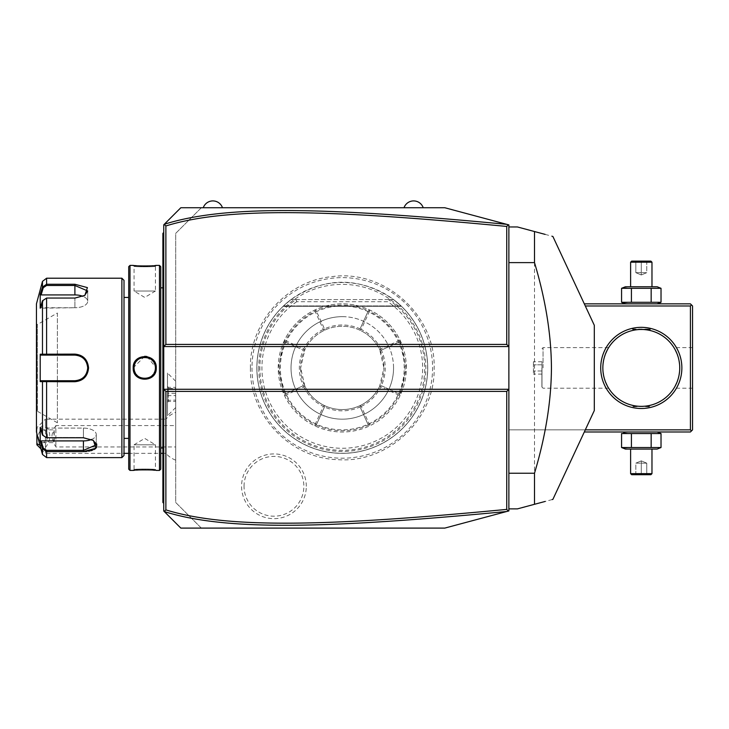 <?xml version="1.0" encoding="UTF-8"?>
<svg xmlns="http://www.w3.org/2000/svg" width="729" height="729" viewBox="0 0 729 729"><rect width="100%" height="100%" fill="white"/><g stroke="black" fill="none" stroke-linecap="round" stroke-linejoin="round"><path stroke-width="0.55" stroke-dasharray="3.65 2.73" d="M444.808 528.097L201.332 528.097L175.698 502.472L175.698 233.362L201.332 207.738L444.808 207.738L508.878 224.906L508.878 510.929L444.799 528.097M251.997 367.917A90.287 90.287 0 0 0 342.293 458.204A90.287 90.287 0 0 0 432.579 367.917A90.287 90.287 0 0 0 342.284 277.631A90.287 90.287 0 0 0 251.997 367.917M306.308 486.289A32.368 32.368 0 0 0 273.949 453.921A32.368 32.368 0 0 0 241.581 486.289A32.368 32.368 0 0 0 273.949 518.656A32.368 32.368 0 0 0 306.308 486.289M585.296 429.855L508.878 429.855L508.878 303.847L508.878 431.987L508.878 429.855L690.418 429.855L690.418 305.98L585.296 305.98M508.878 262.613L508.878 508.878L508.878 262.613M201.332 207.738L180.828 207.738L163.743 224.824L163.743 511.011L180.828 528.097L201.332 528.097L175.698 502.472L175.698 233.362L201.332 207.738M423.23 207.738L404.012 207.738L423.23 207.738M222.473 207.738L203.254 207.738L222.473 207.738M175.698 406.654L175.698 381.24L175.698 406.654M175.698 460.163L175.698 412.359L175.698 460.163A25.624 25.624 0 0 1 165.857 453.347L165.857 419.175A25.624 25.624 0 0 1 175.698 412.359M163.743 503.32L163.743 502.472L163.743 503.32L162.886 502.472L162.886 501.616L163.743 502.472L163.743 478.971L163.743 502.472L162.886 501.616L162.886 478.971L163.743 478.971L163.743 461.758L163.743 478.971M163.743 461.758L163.743 440.571L163.743 461.758L162.886 461.676L162.886 478.971M163.743 440.571L163.743 286.634L163.743 440.571L162.886 440.571L162.886 461.676M163.743 286.634L163.743 265.447L163.743 286.634L162.886 286.543L162.886 440.571M163.743 265.447L163.743 233.362L163.743 265.447L162.886 265.447L162.886 286.543M163.743 232.515L163.743 233.362L163.743 232.515L162.886 233.362L162.886 265.447M163.743 389.277L508.878 389.277M163.743 346.557L508.878 346.557M163.743 449.201L162.886 449.292M163.743 274.077L162.886 274.159M162.886 234.219L163.743 233.362L162.886 234.219M162.886 450.358L162.886 285.476L162.886 450.358L163.743 449.501L163.743 286.333L163.743 449.501M162.886 285.476L163.743 286.333M163.743 367.917L163.743 448.007L163.743 367.917M160.754 266.686L160.754 469.148M159.469 265.402L159.469 470.433M144.661 356.29L133.197 367.917C132.532 382.935 156.926 382.935 156.27 367.917L146.939 356.499M129.999 265.402L129.999 470.433M133.598 265.447L134.537 265.547M136.642 265.739L138 265.839M138.984 265.903L140.168 265.957M141.781 266.021L143.513 266.058M144.779 266.067L145.955 266.058M147.714 266.021L149.336 265.957M150.538 265.894L151.477 265.839M152.871 265.73L154.94 265.547M155.86 265.447L155.414 266.258C156.07 266.969 133.398 266.969 134.054 266.258C133.389 266.969 156.07 266.969 155.414 266.258L155.414 291.035L134.054 291.035L134.054 266.258L133.197 265.402L134.054 266.258M155.86 470.387L154.931 470.287M152.844 470.096L151.459 469.995M150.493 469.941L149.29 469.877M147.695 469.813L145.955 469.777M144.734 469.768L143.504 469.777M141.763 469.813L140.15 469.877M138.938 469.941L137.981 469.995M136.642 470.096L134.519 470.287M133.598 470.387L134.054 469.576C133.389 468.865 156.07 468.865 155.414 469.576C156.07 468.865 133.398 468.865 134.054 469.576L134.054 444.799L155.414 444.799L155.414 469.576L156.27 470.433L155.414 469.576M134.054 367.917C133.389 381.686 156.079 381.686 155.414 367.917C156.079 354.148 133.389 354.148 134.054 367.917A10.68 10.68 0 0 1 144.734 357.237A10.68 10.68 0 0 1 155.414 367.917A10.68 10.68 0 0 1 144.734 378.597A10.68 10.68 0 0 1 134.054 367.917L133.197 367.917M128.714 266.686L128.714 469.148M128.714 367.917L128.714 297.441L128.714 367.917M124.012 280.355L124.012 455.479M121.88 278.214L121.88 457.621M42.473 281.385L42.473 287.071L40.204 294.48L40.204 308.185L42.473 300.776L46.592 298.061L74.896 298.061L84.883 295.373L87.407 287.609L74.896 284.255L46.592 284.255L42.473 287.071L43.293 287.7L41.088 294.926L74.896 294.926A12.812 6.406 180 0 1 87.708 301.332A12.812 6.406 180 0 1 74.896 307.738A12.812 6.406 180 0 0 87.708 301.332A12.812 6.406 180 0 0 83.024 296.375M42.473 300.776L43.293 300.521L42.473 300.776L42.473 354.212L40.204 354.212L40.204 381.622L42.473 381.622L43.293 380.729L74.896 380.729L74.896 381.714C83.152 380.939 87.708 376.337 88.564 367.917C87.717 359.506 83.161 354.905 74.896 354.121L42.473 354.212L43.293 355.105L41.088 355.105L74.896 355.105L43.366 355.105M84.564 295.573L74.896 298.298L46.592 298.298L43.293 300.521L46.592 298.298L74.896 298.298L84.263 295.774L87.708 290.971L74.914 285.486L46.592 285.486L43.293 287.7M86.66 451.433L88.665 451.187M89.676 451.005L90.751 450.768M92.373 450.294L94.196 449.511M95.718 448.453L96.611 447.378M96.72 443.934L93.43 440.462L83.434 437.774L46.592 437.774L42.473 435.058L46.592 437.537L43.293 435.313L41.088 428.096L40.204 427.65L40.204 441.355L42.473 448.763L46.592 451.579L46.592 450.349L83.434 450.349L96.246 444.863L92.802 440.061L83.434 437.537L46.592 437.537L83.434 437.537L93.102 440.261M42.473 435.058L40.204 427.65L41.088 428.096L43.293 435.313L42.473 435.058L42.473 381.622L57.381 381.714M42.473 454.449L42.473 448.763L43.293 448.135L46.592 450.349M74.896 380.729C82.65 379.982 86.924 375.717 87.708 367.917C86.924 360.126 82.65 355.852 74.896 355.105A12.812 12.812 0 0 1 87.708 367.917A12.812 12.812 0 0 1 74.896 380.729L43.366 380.729M40.204 354.212L41.088 355.105M36.45 303.847L36.45 431.987M41.088 307.738L43.293 300.521L41.088 307.738L40.204 308.185L74.896 307.738L74.896 298.298L74.896 307.738L41.088 307.738M40.204 294.48L41.088 294.926M46.346 355.105L46.592 298.061M75.588 355.123A12.812 12.812 0 0 1 76.299 355.178M77.702 355.415A12.812 12.812 0 0 1 78.386 355.588M78.395 355.588A12.812 12.812 0 0 1 79.087 355.807M80.418 356.353A12.812 12.812 0 0 1 81.028 356.663M81.056 356.681A12.812 12.812 0 0 1 81.675 357.046M82.277 357.447A12.812 12.812 0 0 1 83.416 358.349M84.436 359.37A12.812 12.812 0 0 1 84.865 359.871M84.91 359.916A12.812 12.812 0 0 1 85.339 360.5M85.74 361.101A12.812 12.812 0 0 1 86.113 361.721M86.14 361.766A12.812 12.812 0 0 1 86.441 362.359M86.988 363.689A12.812 12.812 0 0 1 87.389 365.074M87.626 366.487A12.812 12.812 0 0 1 87.69 367.197M87.69 368.637A12.812 12.812 0 0 1 87.626 369.348M87.389 370.76A12.812 12.812 0 0 1 86.988 372.145M86.441 373.467A12.812 12.812 0 0 1 86.14 374.059M86.113 374.114A12.812 12.812 0 0 1 85.74 374.733M85.339 375.335A12.812 12.812 0 0 1 84.91 375.909M84.865 375.964A12.812 12.812 0 0 1 84.436 376.465M83.416 377.485A12.812 12.812 0 0 1 82.286 378.387M81.684 378.788A12.812 12.812 0 0 1 81.056 379.153M81.028 379.171A12.812 12.812 0 0 1 80.418 379.481M79.087 380.028A12.812 12.812 0 0 1 78.404 380.246M76.299 380.656A12.812 12.812 0 0 1 75.597 380.711M46.346 380.729L46.592 437.774M43.293 448.135L41.088 440.908L83.434 440.908A12.812 6.406 0 0 0 96.255 434.502A12.812 6.406 0 0 0 83.434 428.096L41.088 428.096L83.434 428.096A12.812 6.406 0 0 1 96.255 434.502A12.812 6.406 0 0 1 91.562 439.459M41.088 440.908L40.204 441.355M41.088 380.729L40.204 381.622M36.45 367.917L36.45 412.131L36.45 367.917M37.407 367.917L37.407 411.274L37.407 367.917M57.381 313.033L57.381 422.802L57.381 313.033L37.307 324.56L37.307 411.274L37.307 324.56L36.45 323.703M57.381 422.802L37.407 411.274L36.45 412.131M155.414 444.799L134.054 444.799M134.054 444.808L144.716 438.393L155.414 444.808M134.072 368.528A10.68 10.68 0 0 0 134.127 369.147M134.218 369.758A10.68 10.68 0 0 0 134.336 370.368M134.5 370.97A10.68 10.68 0 0 0 134.692 371.553M134.92 372.136A10.68 10.68 0 0 0 135.184 372.701M135.476 373.248A10.68 10.68 0 0 0 136.168 374.296M137.398 375.681A10.68 10.68 0 0 0 137.872 376.1M138.355 376.483A10.68 10.68 0 0 0 138.865 376.838M139.941 377.467A10.68 10.68 0 0 0 140.506 377.722M141.089 377.95A10.68 10.68 0 0 0 141.672 378.151M142.273 378.305A10.68 10.68 0 0 0 142.884 378.433M143.495 378.524A10.68 10.68 0 0 0 144.114 378.579M145.353 378.579A10.68 10.68 0 0 0 145.973 378.524M146.584 378.433A10.68 10.68 0 0 0 147.185 378.305M147.787 378.151A10.68 10.68 0 0 0 148.379 377.95M148.953 377.722A10.68 10.68 0 0 0 149.518 377.467M150.593 376.838A10.68 10.68 0 0 0 151.103 376.483M151.596 376.1A10.68 10.68 0 0 0 152.06 375.681M153.3 374.296A10.68 10.68 0 0 0 153.691 373.731M154.284 372.701A10.68 10.68 0 0 0 154.539 372.136M154.776 371.553A10.68 10.68 0 0 0 154.967 370.97M155.122 370.368A10.68 10.68 0 0 0 155.25 369.758M155.341 369.147A10.68 10.68 0 0 0 155.395 368.528M134.072 367.298A10.68 10.68 0 0 1 134.127 366.687M134.218 366.076A10.68 10.68 0 0 1 134.336 365.466M134.5 364.864A10.68 10.68 0 0 1 134.692 364.281M134.92 363.698A10.68 10.68 0 0 1 135.184 363.133M135.776 362.103A10.68 10.68 0 0 1 136.168 361.538M137.398 360.153A10.68 10.68 0 0 1 137.872 359.734M138.355 359.351A10.68 10.68 0 0 1 138.865 358.996M139.941 358.367A10.68 10.68 0 0 1 140.506 358.112M141.089 357.884A10.68 10.68 0 0 1 141.672 357.684M142.273 357.529A10.68 10.68 0 0 1 142.884 357.401M143.495 357.31A10.68 10.68 0 0 1 144.114 357.256M145.353 357.256A10.68 10.68 0 0 1 145.964 357.31M146.584 357.401A10.68 10.68 0 0 1 147.185 357.529M147.787 357.684A10.68 10.68 0 0 1 148.379 357.884M148.953 358.112A10.68 10.68 0 0 1 149.518 358.367M150.593 358.996A10.68 10.68 0 0 1 151.103 359.351M151.596 359.734A10.68 10.68 0 0 1 152.06 360.153M153.3 361.538A10.68 10.68 0 0 1 153.983 362.586M154.284 363.133A10.68 10.68 0 0 1 154.539 363.698M154.776 364.281A10.68 10.68 0 0 1 154.967 364.864M155.122 365.466A10.68 10.68 0 0 1 155.25 366.076M155.341 366.687A10.68 10.68 0 0 1 155.395 367.298M134.054 291.035L155.414 291.035M155.414 291.026L144.743 297.441L134.054 291.026M175.698 381.24L167.497 373.048L167.497 415.758L167.46 373.048L167.46 415.758L167.46 373.048M167.46 393.113L167.46 402.372L167.46 393.113L168.308 393.259L168.308 387.345L168.308 401.451L168.308 393.259L175.698 393.305L175.698 387.618L175.698 401.187L175.698 393.305M167.46 386.425L168.308 387.345L175.571 387.345L175.571 388.484L168.308 388.484L167.46 387.719M167.46 401.087L168.308 400.312L175.698 400.084M167.46 402.372L168.308 401.451L175.571 401.451L175.698 387.618M167.46 395.692L175.571 395.537L175.698 401.187M175.698 395.501L175.698 388.712M162.886 453.347L165.857 453.347L165.857 419.175L45.417 419.175L45.417 424.961L36.878 428.862L36.878 427.723L36.878 444.799M40.013 445.291L45.417 447.56L45.417 453.347L124.012 453.347M128.714 453.347L160.754 453.347M40.988 448.909L45.417 453.347L45.417 419.175L36.878 427.723M36.878 433.582L36.878 428.862M45.417 447.56C51.23 440.024 51.23 432.497 45.417 424.961M47.449 436.261A6.406 4.529 90 0 1 42.92 442.667A6.406 4.529 90 0 1 38.391 436.261A6.406 4.529 90 0 1 42.92 429.855A6.406 4.529 90 0 1 47.449 436.261M54.219 441.792A6.406 4.529 90 0 1 51.978 436.261A6.406 4.529 90 0 1 54.219 430.73L54.219 441.792L53.39 442.667L54.301 436.261L53.39 429.855L54.219 430.73M42.92 429.855L53.39 429.855L55.86 425.581L55.86 446.941L55.86 425.581L175.698 425.581L175.698 446.941L175.698 425.581M42.92 442.667L53.39 442.667L55.86 446.941L175.698 446.941M600.714 367.917A40.578 40.578 0 0 0 641.292 408.495A40.578 40.578 0 0 0 681.87 367.917A40.578 40.578 0 0 0 641.292 327.339A40.578 40.578 0 0 0 600.714 367.917M690.418 429.855L691.484 430.921L690.418 431.987L584.303 431.987M657.175 431.987L625.409 431.987L657.175 431.987M584.303 303.847L690.418 303.847L691.484 304.913L690.418 305.98M657.175 303.847L625.409 303.847L657.175 303.847M691.484 430.921L692.55 429.855L692.55 305.98L691.484 304.913M692.55 367.917L692.55 347.624L692.55 367.917M679.619 364.919L679.528 363.926L679.619 364.919M679.1 360.973L678.909 360.008L679.1 360.973M678.462 358.103L678.207 357.174L678.462 358.103M677.332 354.549L677.022 353.738L677.332 354.549M674.553 348.644L673.942 347.624L674.553 348.644M679.72 366.915L679.72 368.92M679.619 370.915L679.528 371.908L679.619 370.915M679.1 374.861L678.909 375.827L679.1 374.861M678.462 377.731L678.207 378.661L678.462 377.731M677.332 381.285L677.022 382.096L677.332 381.285M602.965 370.915L603.056 371.908L602.965 370.915M603.484 374.861L603.676 375.827L603.484 374.861M604.122 377.731L604.377 378.661L604.122 377.731M605.252 381.285L605.562 382.096L605.252 381.285M608.032 387.19L608.642 388.211L608.032 387.19M602.865 368.92L602.847 367.917A38.446 38.446 0 0 0 641.292 406.363A38.446 38.446 0 0 0 679.738 367.917A38.446 38.446 0 0 0 641.292 329.472A38.446 38.446 0 0 0 602.847 367.917L602.865 366.915M649.831 406.363L632.325 406.791L632.325 405.297L633.455 405.552M638.431 406.253L638.987 406.29L638.431 406.253M640.135 406.345L640.709 406.354L640.135 406.345M641.875 406.354L642.449 406.345L641.875 406.354M643.598 406.29L644.154 406.253L643.598 406.29M632.754 406.363L650.259 406.791L650.259 405.297L649.129 405.552M602.965 364.919L603.056 363.926L602.965 364.919M603.484 360.973L603.676 360.008L603.484 360.973M604.122 358.103L604.377 357.174L604.122 358.103M605.252 354.549L605.562 353.738L605.252 354.549M649.831 329.472L632.754 329.472L650.259 329.043L650.259 330.538L649.129 330.283M644.154 329.581L643.598 329.544L644.154 329.581M642.449 329.49L641.875 329.481L642.449 329.49M640.709 329.481L640.135 329.49L640.709 329.481M638.987 329.544L638.431 329.581L638.987 329.544M632.754 329.472L650.259 329.043L632.325 329.043L632.325 330.538L633.455 330.283M543.05 367.917L543.05 347.624L543.05 367.917M541.893 367.917L541.893 387.053L541.893 367.917M541.984 367.917L541.984 387.053L541.984 367.917M541.984 364.837L541.984 374.086L541.984 361.748L541.984 364.837L533.437 364.837L533.437 370.997L533.437 361.748L533.437 364.837L541.984 364.837M541.984 370.997L533.437 370.997L533.437 374.086L533.437 370.997L541.984 370.997M541.984 361.748L533.437 361.748M541.984 374.086L533.437 374.086M623.568 302.963L631.423 302.289L661.021 302.289M623.568 287.636L631.423 288.31L661.021 288.31M651.161 288.31L651.161 302.289M625.409 286.761L657.175 286.761M630.612 286.761L651.972 286.761L630.612 286.761M631.423 288.31L631.423 302.289M630.612 262.194L651.972 262.194M631.679 261.128L650.906 261.128M634.731 261.128L647.853 261.128L634.731 261.128L635.825 262.221L641.292 262.221L635.825 262.221L634.731 261.128M641.292 261.128L641.292 262.221L646.76 262.221L641.292 262.221L641.292 261.128M647.853 261.128L646.76 262.221L647.853 261.128M641.292 272.664L635.825 272.664L635.825 262.221L635.825 272.664L641.292 274.97L641.292 262.221L641.292 274.97L635.825 272.664L646.76 272.664L641.292 274.97L646.76 272.664L646.76 262.221L646.76 272.664L641.292 272.664M623.568 432.871L631.423 433.545L661.021 433.545M623.568 448.198L631.423 447.524L661.021 447.524M631.423 433.545L631.423 447.524M651.161 433.545L651.161 447.524M625.409 449.073L657.175 449.073M651.972 449.073L630.612 449.073L651.972 449.073M651.972 473.64L630.612 473.64M650.906 474.707L631.679 474.707M647.853 474.707L634.731 474.707L647.853 474.707L646.76 473.613L641.292 473.613L646.76 473.613L647.853 474.707M641.292 474.707L641.292 473.613L635.825 473.613L641.292 473.613L641.292 474.707M634.731 474.707L635.825 473.613L634.731 474.707M641.292 463.17L646.76 463.17L646.76 473.613L646.76 463.17L641.292 460.865L641.292 473.613L641.292 460.865L646.76 463.17L635.825 463.17L641.292 460.865L635.825 463.17L635.825 473.613L635.825 463.17L641.292 463.17M508.878 226.956L517.417 226.956L534.503 231.54L534.503 504.295L517.417 508.878L508.878 508.878M594.308 410.536L594.308 325.298M552.145 499.575L545.137 501.452M545.137 234.383L552.145 236.26M258.74 367.917A83.543 83.543 0 0 0 342.293 451.461A83.543 83.543 0 0 0 425.836 367.917A83.543 83.543 0 0 0 342.293 284.374A83.543 83.543 0 0 0 258.74 367.917M296.111 299.646L291.035 299.573L283.499 305.934L291.035 299.573A85.43 85.43 0 0 0 256.863 367.917A85.43 85.43 0 0 1 342.293 282.488A85.43 85.43 0 0 1 427.723 367.917A85.43 85.43 0 0 1 342.293 453.347A85.43 85.43 0 0 1 256.863 367.917A85.43 85.43 0 0 0 342.293 453.347A85.43 85.43 0 0 0 393.551 299.573L401.078 305.934L393.551 299.573L401.078 305.934L393.551 299.573L401.078 305.934L393.551 299.573L401.078 305.934L393.551 299.573L401.078 305.934L393.551 299.573L401.078 305.934L393.551 299.573L401.078 305.934L393.551 299.573L401.078 305.934L393.551 299.573L401.078 305.934L393.551 299.573L401.078 305.934L393.551 299.573L388.621 299.573L387.828 301.706L296.749 301.706L296.111 299.646A82.423 82.423 0 0 0 280.428 422.373A82.423 82.423 0 0 0 404.148 422.373A82.423 82.423 0 0 0 388.466 299.646M291.035 299.573C325.207 276.446 359.379 276.446 393.551 299.573L291.035 299.573A85.43 85.43 0 0 0 342.293 453.347A85.43 85.43 0 0 0 393.551 299.573L291.035 299.573L393.551 299.573M295.956 299.573L388.621 299.573M393.551 367.917A51.258 51.258 0 0 0 342.293 316.659A51.258 51.258 0 0 0 291.035 367.917A51.258 51.258 0 0 0 342.293 419.175A51.258 51.258 0 0 0 393.551 367.917M342.293 316.659A51.258 51.258 0 0 1 393.551 367.917A51.258 51.258 0 0 1 342.293 419.175A51.258 51.258 0 0 1 291.035 367.917A51.258 51.258 0 0 1 342.293 316.659M404.221 367.917A61.938 61.938 0 0 0 342.284 305.98A61.938 61.938 0 0 0 280.355 367.917A61.938 61.938 0 0 0 342.293 429.855A61.938 61.938 0 0 0 404.221 367.917M406.363 367.917A64.07 64.07 0 0 0 342.293 303.847A64.07 64.07 0 0 0 278.214 367.917A64.07 64.07 0 0 0 342.293 431.987A64.07 64.07 0 0 0 406.363 367.917L400.039 340.161A64.07 64.07 0 0 0 284.538 340.161L278.214 367.917L284.538 395.674A64.07 64.07 0 0 0 400.039 395.674L406.363 367.917M400.039 395.674L399.41 393.952L400.039 395.674M381.34 350.13L399.428 341.874A62.794 62.794 0 0 1 399.428 393.961L381.34 385.705M399.419 341.874L400.039 340.161L399.419 341.874M284.538 340.161L285.167 341.883L284.538 340.161M285.148 393.961A62.794 62.794 0 0 1 285.148 341.874M285.157 393.961L284.538 395.674L285.167 393.952L303.228 385.714L304.922 386.315L300.64 367.917A41.644 41.644 0 0 0 342.293 409.561A41.644 41.644 0 0 0 383.937 367.917L379.654 386.315L381.349 385.714A42.929 42.929 0 0 0 381.349 350.111L379.654 349.519L383.937 367.917A41.644 41.644 0 0 0 342.293 326.273A41.644 41.644 0 0 0 300.64 367.917L304.922 349.519L303.228 350.12A42.929 42.929 0 0 0 303.218 385.714M284.848 394.808L285.695 395.118L303.774 386.88L304.084 386.015M303.774 386.88A42.929 42.929 0 0 0 323.33 406.436L315.092 424.515A62.794 62.794 0 0 1 285.695 395.118M315.092 424.515L315.393 425.353L314.536 425.663L316.258 425.043L315.393 425.353M316.249 425.053A62.794 62.794 0 0 0 368.327 425.053L370.04 425.663L368.318 425.043L360.08 406.964A42.929 42.929 0 0 1 324.487 406.982L316.258 425.043L324.496 406.973L323.895 405.278L324.496 406.964M369.184 425.353L369.485 424.515L361.247 406.436L360.381 406.117L360.682 405.278L360.08 406.964L368.327 425.043M361.247 406.436A42.929 42.929 0 0 0 380.802 386.88L398.881 395.118A62.794 62.794 0 0 1 369.485 424.515M398.881 395.118L399.729 394.808M285.167 393.952L303.246 385.714L304.922 386.315A41.644 41.644 0 0 0 379.654 386.315L381.331 385.714L399.41 393.952M399.41 341.883L381.331 350.12L379.654 349.519A41.644 41.644 0 0 0 360.682 330.556L360.08 328.87L368.318 310.791L370.04 310.171L368.327 310.791A62.794 62.794 0 0 0 316.249 310.782L314.536 310.171L316.258 310.791L324.496 328.87A42.929 42.929 0 0 1 360.09 328.852L360.682 330.556A41.644 41.644 0 0 0 304.922 349.519L303.246 350.12L285.167 341.883M399.729 341.026L398.881 340.716L380.802 348.954L380.492 349.82M380.802 348.954A42.929 42.929 0 0 0 361.247 329.399L369.485 311.319A62.794 62.794 0 0 1 398.881 340.716M369.485 311.319L369.184 310.481M315.393 310.481L315.092 311.319L323.33 329.399L324.195 329.718L323.895 330.556L324.496 328.87L316.249 310.791M323.33 329.399A42.929 42.929 0 0 0 303.774 348.954L285.695 340.716A62.794 62.794 0 0 1 315.092 311.319M285.695 340.716L284.848 341.026M285.157 341.874L303.228 350.12M324.195 406.117L323.33 406.436M360.08 406.973L360.381 406.117M380.492 386.015L380.802 386.88M360.381 329.718L361.247 329.399M368.327 310.791L360.08 328.87M324.496 328.861L324.195 329.718M304.084 349.82L303.774 348.954M244.042 486.289A29.898 29.898 0 0 1 273.94 456.39A29.898 29.898 0 0 1 303.847 486.289A29.898 29.898 0 0 1 273.949 516.196A29.898 29.898 0 0 1 244.042 486.289M162.886 470.387L163.743 470.387M162.886 295.263L163.743 295.263M156.27 367.917L155.414 367.917M46.592 285.486L46.592 278.214M74.896 354.121L74.896 355.105M74.896 284.255L74.896 294.926M46.592 457.621L46.592 451.579M83.434 451.579L83.434 440.908M83.434 437.774L83.434 428.096L83.434 437.774M88.564 367.917L87.708 367.917M393.423 299.573A85.357 85.357 0 0 1 405.452 425.326A85.357 85.357 0 0 1 279.125 425.326A85.357 85.357 0 0 1 291.153 299.573M296.749 301.706A80.354 80.354 0 0 0 282.114 421.171A80.354 80.354 0 0 0 402.463 421.171A80.354 80.354 0 0 0 387.828 301.706M283.499 305.934L401.078 305.934L283.499 305.934M163.743 448.007L162.886 448.007M163.743 287.827L162.886 287.827M84.883 295.373L84.263 295.774L84.883 295.373M93.43 440.462L92.802 440.061L93.43 440.462M87.708 290.971L87.708 301.332L87.708 290.971M96.255 444.863L96.255 434.502L96.255 444.863M133.197 470.433L134.054 469.576M156.27 265.402L155.414 266.258M175.698 407.557L167.46 415.758M692.55 347.624L673.942 347.624M692.55 388.211L673.942 388.211M608.642 347.624L543.05 347.624L541.984 348.781M608.642 388.211L543.05 388.211L541.984 387.053M250.43 367.917C249.291 415.421 290.452 458.577 337.964 459.671C388.502 463.462 435.541 418.61 434.147 367.917C435.732 315.092 384.538 269.238 332.205 276.61C286.953 280.619 249.446 322.482 250.43 367.917M401.469 306.308L283.107 306.308L401.469 306.308"/><path stroke-width="1.09" d="M506.737 391.409L508.878 389.277L508.878 510.929L444.799 528.097L180.828 528.097L163.743 511.011L163.743 346.557L508.878 346.557L508.878 389.277L163.743 389.277L165.875 391.409L165.875 509.881C226.145 528.58 324.505 526.775 506.737 509.398L506.737 391.409L165.875 391.409M508.878 346.557L508.878 224.906L508.231 224.732L506.737 226.437C324.915 209.114 226.482 207.191 165.875 225.954L165.875 344.425L506.737 344.425L508.878 346.557M165.875 344.425L163.743 346.557L163.743 224.824L180.828 207.738L444.799 207.738L508.231 224.732M164.207 511.476L165.875 509.881M164.207 224.359L165.875 225.954M506.764 224.341C324.022 206.981 225.48 204.986 164.289 224.277M506.737 344.425L506.737 226.437M508.231 511.102L506.737 509.398M164.289 511.558C225.133 530.776 323.603 528.917 506.764 511.494M163.743 232.515L162.886 233.362L162.886 234.219L163.743 233.362L162.886 234.219L162.886 256.863L163.743 256.863L162.886 256.863L162.886 265.447L163.743 265.447M163.743 274.077L162.886 274.159L162.886 265.447M163.743 286.634L162.886 286.543L162.886 274.159M163.743 449.201L162.886 449.292L162.886 286.543M163.743 461.758L162.886 461.676L162.886 449.292M163.743 503.32L162.886 502.472L162.886 461.676M162.886 501.616L163.743 502.472L162.886 501.616M159.469 265.402L159.469 470.433L160.754 469.148L160.754 266.686L159.469 265.402L156.27 265.402C156.917 266.121 132.532 266.121 133.197 265.402L133.598 265.447M146.939 356.499L144.661 356.29M159.469 470.433L156.27 470.433C156.926 469.713 132.55 469.713 133.197 470.433L129.999 470.433L129.999 265.402L133.197 265.402M133.197 367.917C132.532 352.9 156.926 352.9 156.27 367.917C156.935 382.925 132.532 382.935 133.197 367.917L134.054 367.917C133.389 354.148 156.079 354.148 155.414 367.917C156.079 381.686 133.389 381.686 134.054 367.917A10.68 10.68 0 0 0 134.072 368.528M134.537 265.547L136.642 265.739M138 265.839L138.984 265.903M140.168 265.957L141.781 266.021M143.513 266.058L144.779 266.067M145.955 266.058L147.714 266.021M149.336 265.957L150.538 265.894M151.477 265.839L152.871 265.73M154.94 265.547L155.86 265.447M154.931 470.287L152.844 470.096M151.459 469.995L150.493 469.941M149.29 469.877L147.695 469.813M145.955 469.777L144.734 469.768M143.504 469.777L141.763 469.813M140.15 469.877L138.938 469.941M137.981 469.995L136.642 470.096M134.519 470.287L133.598 470.387M129.999 470.433L128.714 469.148L128.714 266.686L129.999 265.402M121.88 278.214L121.88 457.621L124.012 455.479L124.012 280.355L121.88 278.214L46.592 278.214L46.592 284.255L74.896 284.255L87.407 287.609L84.883 295.373L74.896 298.061L46.592 298.061L42.473 300.776L40.204 308.185L40.204 294.48L42.473 287.071L46.592 284.255L46.592 285.486L74.896 285.486L87.708 290.971L84.564 295.573M121.88 457.621L46.592 457.621L46.592 451.579L83.434 451.579L46.592 451.579L42.473 448.763L40.204 441.355L40.204 427.65L42.473 435.058L42.473 381.622L40.204 381.622L40.204 354.212L74.896 354.121C83.152 354.895 87.708 359.497 88.564 367.917C87.717 376.328 83.161 380.93 74.896 381.714L42.473 381.622L43.293 380.729L41.088 380.729L74.896 380.729L46.592 380.729L46.592 437.774L83.434 437.774L93.43 440.462L95.955 448.226L83.434 451.579L86.66 451.433M74.969 354.121L74.896 355.105C82.65 355.852 86.924 360.117 87.708 367.917C86.924 375.708 82.65 379.982 74.896 380.729A12.812 12.812 0 0 0 75.597 380.711M93.102 440.261L96.246 444.863L83.434 450.349L46.592 450.349L43.293 448.135L42.473 448.763L42.473 454.449L36.45 431.987L36.45 303.847L42.473 281.385L42.473 287.071L43.293 287.7L46.592 285.486M42.473 300.776L42.473 354.212L43.293 355.105L74.896 355.105A12.812 12.812 0 0 1 75.588 355.123M88.665 451.187L89.676 451.005M90.751 450.768L92.373 450.294M94.196 449.511L95.718 448.453M96.611 447.378L96.72 443.934M57.381 381.714L74.896 381.714L74.896 380.729M43.293 448.135L41.088 440.908L83.434 440.908A12.812 6.406 0 0 0 91.562 439.459M40.204 294.48L41.088 294.926L43.293 287.7M41.088 294.926L74.896 294.926A12.812 6.406 180 0 1 83.024 296.375M41.088 355.105L43.293 355.105L41.088 355.105L40.204 354.212M43.54 355.105L45.909 355.105M46.592 298.061L46.592 355.105L74.896 355.105M76.299 355.178A12.812 12.812 0 0 1 77.702 355.415M79.087 355.807A12.812 12.812 0 0 1 79.753 356.062M79.962 356.153A12.812 12.812 0 0 1 80.418 356.353M81.675 357.046A12.812 12.812 0 0 1 82.277 357.447M83.416 358.349A12.812 12.812 0 0 1 83.926 358.823M85.339 360.5A12.812 12.812 0 0 1 85.74 361.101M86.441 362.359A12.812 12.812 0 0 1 86.696 362.924M86.733 363.024A12.812 12.812 0 0 1 86.988 363.689M87.389 365.074A12.812 12.812 0 0 1 87.626 366.487M87.69 367.197A12.812 12.812 0 0 1 87.69 368.637M87.626 369.348A12.812 12.812 0 0 1 87.389 370.76M86.988 372.145A12.812 12.812 0 0 1 86.733 372.811M86.687 372.938A12.812 12.812 0 0 1 86.441 373.467M85.74 374.733A12.812 12.812 0 0 1 85.339 375.335M83.926 377.002A12.812 12.812 0 0 1 83.416 377.485M82.286 378.387A12.812 12.812 0 0 1 81.684 378.788M79.762 379.773A12.812 12.812 0 0 1 79.087 380.028M78.404 380.246A12.812 12.812 0 0 1 76.299 380.656M43.54 380.729L45.909 380.729M40.204 381.622L41.088 380.729M42.473 435.058L46.592 437.774M40.204 441.355L41.088 440.908M134.127 369.147A10.68 10.68 0 0 0 134.218 369.758M134.336 370.368A10.68 10.68 0 0 0 134.5 370.97M134.692 371.553A10.68 10.68 0 0 0 134.92 372.136M135.184 372.701A10.68 10.68 0 0 0 135.476 373.248M136.168 374.296A10.68 10.68 0 0 0 137.398 375.681M137.872 376.1A10.68 10.68 0 0 0 138.355 376.483M138.865 376.838A10.68 10.68 0 0 0 139.941 377.467M140.506 377.722A10.68 10.68 0 0 0 141.089 377.95M141.672 378.151A10.68 10.68 0 0 0 142.273 378.305M142.884 378.433A10.68 10.68 0 0 0 143.495 378.524M144.114 378.579A10.68 10.68 0 0 0 145.353 378.579M145.973 378.524A10.68 10.68 0 0 0 146.584 378.433M147.185 378.305A10.68 10.68 0 0 0 147.787 378.151M148.379 377.95A10.68 10.68 0 0 0 148.953 377.722M149.518 377.467A10.68 10.68 0 0 0 150.593 376.838M151.103 376.483A10.68 10.68 0 0 0 151.596 376.1M152.06 375.681A10.68 10.68 0 0 0 153.3 374.296M153.983 373.248A10.68 10.68 0 0 0 154.284 372.701M154.539 372.136A10.68 10.68 0 0 0 154.776 371.553M154.967 370.97A10.68 10.68 0 0 0 155.122 370.368M155.25 369.758A10.68 10.68 0 0 0 155.341 369.147M155.395 368.528A10.68 10.68 0 0 0 155.395 367.298M134.054 367.917A10.68 10.68 0 0 1 134.072 367.298M134.127 366.687A10.68 10.68 0 0 1 134.218 366.076M134.336 365.466A10.68 10.68 0 0 1 134.5 364.864M134.692 364.281A10.68 10.68 0 0 1 134.92 363.698M135.184 363.133A10.68 10.68 0 0 1 135.476 362.586M136.168 361.538A10.68 10.68 0 0 1 137.398 360.153M137.872 359.734A10.68 10.68 0 0 1 138.355 359.351M138.865 358.996A10.68 10.68 0 0 1 139.941 358.367M140.506 358.112A10.68 10.68 0 0 1 141.089 357.884M141.672 357.684A10.68 10.68 0 0 1 142.273 357.529M142.884 357.401A10.68 10.68 0 0 1 143.495 357.31M144.114 357.256A10.68 10.68 0 0 1 144.697 357.237M144.734 357.237A10.68 10.68 0 0 1 145.353 357.256M145.964 357.31A10.68 10.68 0 0 1 146.584 357.401M147.185 357.529A10.68 10.68 0 0 1 147.787 357.684M148.379 357.884A10.68 10.68 0 0 1 148.953 358.112M149.518 358.367A10.68 10.68 0 0 1 150.593 358.996M151.103 359.351A10.68 10.68 0 0 1 151.596 359.734M152.06 360.153A10.68 10.68 0 0 1 153.3 361.538M153.983 362.586A10.68 10.68 0 0 1 154.284 363.133M154.539 363.698A10.68 10.68 0 0 1 154.776 364.281M154.967 364.864A10.68 10.68 0 0 1 155.122 365.466M155.25 366.076A10.68 10.68 0 0 1 155.341 366.687M124.012 453.347L128.714 453.347M160.754 453.347L162.886 453.347M40.013 445.291L36.878 443.66L36.878 433.582M40.988 448.909L36.878 444.799L36.878 443.66M423.23 207.738A10.179 10.179 0 0 0 404.012 207.738M222.473 207.738A10.179 10.179 0 0 0 203.254 207.738M585.296 305.98L690.418 305.98L691.484 304.913L692.55 305.98L692.55 429.855L690.418 431.987L584.303 431.987M691.484 430.921L690.418 429.855L585.296 429.855M690.418 305.98L690.418 429.855M600.714 367.917A40.578 40.578 0 0 1 641.292 327.339A40.578 40.578 0 0 1 681.87 367.917A40.578 40.578 0 0 1 641.292 408.495A40.578 40.578 0 0 1 600.714 367.917M691.484 304.913L690.418 303.847L584.303 303.847M679.72 368.92L679.72 366.915M679.683 365.922L679.619 364.919L679.683 365.922M679.528 363.926L679.1 360.973L679.528 363.926M678.909 360.008L678.462 358.103L678.909 360.008M678.207 357.174L677.332 354.549L678.207 357.174M677.022 353.738L675.227 349.847L677.022 353.738M679.683 369.913L679.619 370.915L679.683 369.913M679.528 371.908L679.1 374.861L679.528 371.908M678.909 375.827L678.462 377.731L678.909 375.827M678.207 378.661L677.332 381.285L678.207 378.661M677.022 382.096L675.227 385.987L677.022 382.096M602.865 366.915L602.847 367.917A38.446 38.446 0 0 1 641.292 329.472A38.446 38.446 0 0 1 679.738 367.917A38.446 38.446 0 0 1 641.292 406.363A38.446 38.446 0 0 1 602.847 367.917L602.865 368.92M602.901 369.913L602.965 370.915L602.901 369.913M603.056 371.908L603.484 374.861L603.056 371.908M603.676 375.827L604.122 377.731L603.676 375.827M604.377 378.661L605.252 381.285L604.377 378.661M605.562 382.096L607.357 385.987L605.562 382.096M635.843 405.971L636.326 406.035L635.843 405.971M636.663 406.08L637.164 406.135L636.663 406.08M637.346 406.153L637.884 406.208L637.346 406.153M638.987 406.29L639.561 406.317L638.987 406.29M640.709 406.354L641.875 406.354L640.709 406.354M644.154 406.253L644.609 406.217L644.154 406.253M644.7 406.208L645.238 406.153L644.7 406.208M645.42 406.135L645.921 406.08L645.42 406.135M646.259 406.035L646.741 405.971L646.259 406.035M649.129 405.552L650.259 405.297M633.455 405.552L632.325 405.297M602.901 365.922L602.965 364.919L602.901 365.922M603.056 363.926L603.484 360.973L603.056 363.926M603.676 360.008L604.122 358.103L603.676 360.008M604.377 357.174L605.252 354.549L604.377 357.174M605.562 353.738L607.357 349.847L605.562 353.738M646.741 329.863L646.259 329.8L646.741 329.863M645.921 329.754L645.42 329.699L645.921 329.754M645.238 329.681L644.7 329.626L645.238 329.681M641.875 329.481L640.709 329.481L641.875 329.481M637.884 329.626L637.346 329.681L637.884 329.626M637.164 329.699L636.663 329.754L637.164 329.699M636.326 329.8L635.843 329.863L636.326 329.8M633.455 330.283L632.325 330.538M649.129 330.283L650.259 330.538M661.021 288.31L621.564 288.31L625.409 286.761L657.175 286.761L661.021 288.31L661.021 302.289L657.175 303.847M661.021 302.289L621.564 302.289L625.409 303.847M623.568 287.636L621.564 288.31L621.564 302.289L623.568 302.963M651.161 288.31L651.161 302.289M631.423 288.31L631.423 302.289M651.972 262.194L650.906 261.128L631.679 261.128L630.612 262.194L651.972 262.194L651.972 286.761M630.612 262.194L630.612 286.761M625.409 431.987L623.568 432.871M657.175 431.987L661.021 433.545L621.564 433.545L621.564 447.524L623.568 448.198M631.423 433.545L631.423 447.524L621.564 447.524L625.409 449.073L657.175 449.073L661.021 447.524L631.423 447.524M651.161 433.545L651.161 447.524M661.021 433.545L661.021 447.524M630.612 473.64L631.679 474.707L650.906 474.707L651.972 473.64L630.612 473.64L630.612 449.073M651.972 473.64L651.972 449.073M508.878 262.613L534.503 262.613C545.62 299.756 551.27 334.857 551.434 367.917C551.27 400.986 545.62 436.088 534.503 473.221L534.503 504.295L517.417 508.878L508.878 508.878M508.878 473.221L534.503 473.221M508.878 226.956L517.417 226.956L534.503 231.54L534.503 262.613M552.145 236.26L552.883 236.46L594.308 325.298L594.308 410.536L552.883 499.374L552.145 499.575M534.503 504.295C559.107 497.707 559.107 497.707 534.503 504.295L545.137 501.452M534.503 231.54C559.107 238.128 559.107 238.128 534.503 231.54L545.137 234.383M162.886 295.263L163.743 295.263M162.886 440.571L163.743 440.571M162.886 470.387L163.743 470.387M162.886 478.971L163.743 478.971M156.27 367.917L155.414 367.917M74.896 284.255L74.896 294.926M88.564 367.917L87.708 367.917M46.592 451.579L46.592 450.349M83.434 451.579L83.434 440.908M162.886 448.007L160.754 448.007M162.886 287.827L160.754 287.827M124.012 297.441L128.714 297.441M124.012 438.393L128.714 438.393M42.473 281.385L46.592 278.214M42.473 454.449L46.592 457.621"/></g></svg>
